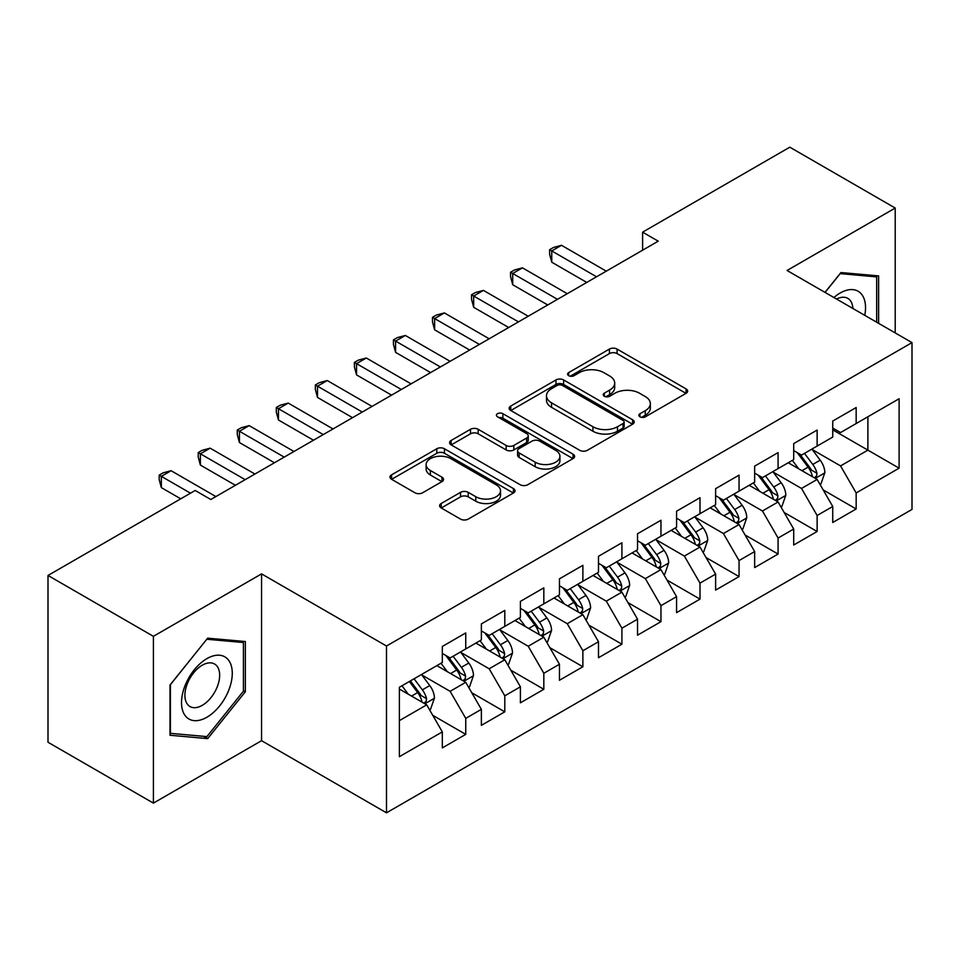 <?xml version="1.0" encoding="UTF-8"?>
<svg xmlns="http://www.w3.org/2000/svg" width="960" height="960" viewBox="0 0 960 960"><rect width="100%" height="100%" fill="white"/><g stroke="black" fill="none" stroke-linecap="round" stroke-linejoin="round"><path stroke-width="1.44" d="M639.984 416.832A3.792 2.196 0 0 0 645.348 416.832L686.064 393.324A5.424 3.132 0 0 0 687.66 391.116A5.424 3.132 0 0 0 686.064 388.908L617.088 349.08A5.424 3.132 0 0 0 609.42 349.08L568.704 372.588A3.792 2.196 0 0 0 567.6 374.136A3.792 2.196 0 0 0 568.704 375.684A3.792 2.196 0 0 0 574.068 375.684L579.336 372.648A17.34 10.008 0 0 1 603.864 372.648L609.612 375.96A17.34 10.008 0 0 1 614.7 383.04A17.34 10.008 0 0 1 609.612 390.12L604.344 393.168A3.792 2.196 0 0 0 603.24 394.716A3.792 2.196 0 0 0 604.344 396.264A3.792 2.196 0 0 0 609.708 396.264L614.976 393.216A17.34 10.008 0 0 1 639.504 393.216L645.252 396.54A17.34 10.008 0 0 1 650.34 403.62A17.34 10.008 0 0 1 645.252 410.7L639.984 413.736A3.792 2.196 0 0 0 638.88 415.284A3.792 2.196 0 0 0 639.984 416.832L639.984 413.736M441.192 503.508A5.424 3.132 0 0 0 439.608 505.728A5.424 3.132 0 0 0 441.192 507.936L460.548 519.108A5.424 3.132 0 0 0 468.204 519.108L513.432 493.008A5.424 3.132 0 0 0 515.016 490.788A5.424 3.132 0 0 0 513.432 488.58L444.444 448.752A5.424 3.132 0 0 0 436.788 448.752L391.56 474.864A5.424 3.132 0 0 0 389.976 477.072A5.424 3.132 0 0 0 391.56 479.28L414.936 492.78A5.424 3.132 0 0 0 422.604 492.78L441.96 481.608A5.424 3.132 0 0 0 443.544 479.4A5.424 3.132 0 0 0 441.96 477.18L430.368 470.496A14.496 8.376 0 0 1 426.12 464.568A14.496 8.376 0 0 1 435.072 456.84A14.496 8.376 0 0 1 450.864 458.652L496.272 484.872A14.496 8.376 0 0 1 500.52 490.788A14.496 8.376 0 0 1 491.58 498.528A14.496 8.376 0 0 1 475.776 496.704L468.204 492.336A5.424 3.132 0 0 0 460.548 492.336L441.192 503.508L441.192 507.936M153.408 636.324L153.408 803.124L261.564 740.688L261.564 573.876L153.408 636.324L48 575.46L195.192 490.476L210.804 499.5L658.224 241.176L642.612 232.164L642.612 250.2M261.564 573.876L386.496 646.008L912 342.612L912 509.412L386.496 812.82L386.496 646.008M895.212 332.916L895.212 208.044L787.068 270.48L912 342.612M895.212 208.044L789.804 147.18L642.612 232.164M579.72 450.3A5.424 3.132 0 0 0 587.388 450.3L632.604 424.2A5.424 3.132 0 0 0 634.2 421.98A5.424 3.132 0 0 0 632.604 419.772L563.628 379.944A5.424 3.132 0 0 0 555.96 379.944L510.744 406.056A5.424 3.132 0 0 0 509.16 408.264A5.424 3.132 0 0 0 510.744 410.472L579.72 450.3M499.044 417.66A3.792 2.196 0 0 1 502.884 418.188L502.884 413.688L573.024 454.176A5.424 3.132 0 0 1 574.608 456.384A5.424 3.132 0 0 1 573.024 458.604L527.796 484.704A5.424 3.132 0 0 1 520.128 484.704L451.152 444.876L451.152 440.46A5.424 3.132 0 0 0 449.568 442.668A5.424 3.132 0 0 0 451.152 444.876M451.152 440.46L470.508 429.288A5.424 3.132 0 0 1 478.176 429.288L506.148 445.44A5.424 3.132 0 0 0 513.816 445.44L526.644 438.024A5.424 3.132 0 0 0 528.24 435.804A5.424 3.132 0 0 0 526.644 433.596L497.52 416.784A3.792 2.196 0 0 1 496.416 415.236A3.792 2.196 0 0 1 498.756 413.208A3.792 2.196 0 0 1 502.884 413.688M832.74 429.852L867.888 450.132L867.888 416.772L899.112 398.736L856.164 423.54L856.164 407.532L832.74 421.056L832.74 437.064L817.128 446.076L817.128 430.068L793.704 443.592L793.704 459.6L778.08 468.612L778.08 452.616L754.656 466.14L754.656 482.136L739.044 491.16L739.044 475.152L715.62 488.676L715.62 504.684L699.996 513.696L699.996 497.688L676.572 511.224L676.572 527.22L660.96 536.244L660.96 520.236L637.536 533.76L637.536 549.768L621.912 558.78L621.912 542.772L598.488 556.296L598.488 572.304L582.876 581.316L582.876 565.32L559.452 578.844L559.452 594.84L543.828 603.864L543.828 587.856L520.404 601.38L520.404 617.388L504.792 626.4L504.792 610.392L481.368 623.916L481.368 639.924L465.744 648.948L465.744 632.94L442.32 646.464L442.32 662.472L399.384 687.264L399.384 756.684L442.32 731.892L426.708 704.844L399.384 689.064M899.112 398.736L899.112 468.168L856.164 492.96L840.552 465.912L812.244 449.568M823.176 489.924L856.164 508.968L856.164 492.96M856.164 508.968L832.74 522.492L832.74 506.484L817.128 515.508L801.516 488.448L773.208 472.116M784.14 512.46L817.128 531.504L817.128 515.508M817.128 531.504L793.704 545.028L793.704 529.032L778.08 538.044L762.468 510.996L734.16 494.652M745.092 534.996L778.08 554.052L778.08 538.044M778.08 554.052L754.656 567.576L754.656 551.568L739.044 560.58L723.432 533.532L695.124 517.188M706.056 557.544L739.044 576.588L739.044 560.58M739.044 576.588L715.62 590.112L715.62 574.104L699.996 583.128L684.384 556.08L656.076 539.736M667.008 580.08L699.996 599.124L699.996 583.128M699.996 599.124L676.572 612.648L676.572 596.652L660.96 605.664L645.348 578.616L617.04 562.272M627.972 602.628L660.96 621.672L660.96 605.664M660.96 621.672L637.536 635.196L637.536 619.188L621.912 628.2L606.3 601.152L577.992 584.82M588.924 625.164L621.912 644.208L621.912 628.2M621.912 644.208L598.488 657.732L598.488 641.736L582.876 650.748L567.264 623.7L538.956 607.356M549.888 647.7L582.876 666.756L582.876 650.748M582.876 666.756L559.452 680.28L559.452 664.272L543.828 673.284L528.216 646.236L499.908 629.892M510.84 670.248L543.828 689.292L543.828 673.284M543.828 689.292L520.404 702.816L520.404 686.808L504.792 695.832L489.18 668.784L460.872 652.44M471.804 692.784L504.792 711.828L504.792 695.832M504.792 711.828L481.368 725.352L481.368 709.356L465.744 718.368L450.132 691.32L421.824 674.976M432.756 715.32L465.744 734.376L465.744 718.368M465.744 734.376L442.32 747.9L442.32 731.892M442.32 653.448L450.132 657.96L465.744 648.948M399.384 720.624L426.708 704.844M481.368 630.912L489.18 635.412L504.792 626.4M450.132 691.32L465.744 682.308L436.86 665.628M481.368 709.356L465.744 682.308M520.404 608.364L528.216 612.876L543.828 603.864M489.18 668.784L504.792 659.76L475.896 643.08M520.404 686.808L504.792 659.76M559.452 585.828L567.264 590.34L582.876 581.316M528.216 646.236L543.828 637.224L514.944 620.544M559.452 664.272L543.828 637.224M598.488 563.292L606.3 567.792L621.912 558.78M567.264 623.7L582.876 614.676L553.98 597.996M598.488 641.736L582.876 614.676M637.536 540.744L645.348 545.256L660.96 536.244M606.3 601.152L621.912 592.14L593.028 575.46M637.536 619.188L621.912 592.14M676.572 518.208L684.384 522.72L699.996 513.696M645.348 578.616L660.96 569.604L632.064 552.924M676.572 596.652L660.96 569.604M715.62 495.66L723.432 500.172L739.044 491.16M684.384 556.08L699.996 547.056L671.112 530.376M715.62 574.104L699.996 547.056M754.656 473.124L762.468 477.636L778.08 468.612M723.432 533.532L739.044 524.52L710.148 507.84M754.656 551.568L739.044 524.52M793.704 450.588L801.516 455.088L817.128 446.076M762.468 510.996L778.08 501.972L749.196 485.292M793.704 529.032L778.08 501.972M832.74 428.04L840.552 432.552L856.164 423.54M801.516 488.448L817.128 479.436L788.232 462.756M832.74 506.484L817.128 479.436M48 575.46L48 742.26L153.408 803.124M261.564 740.688L386.496 812.82M840.552 465.912L867.888 450.132L899.112 468.168M878.616 323.34L878.616 275.904L840.948 272.544L825 292.38M245.352 691.752L245.352 641.52L207.684 638.16L170.004 685.02L170.004 735.252L207.684 738.624L245.352 691.752L243.408 690.624M641.508 417.372L645.252 415.212A17.34 10.008 0 0 0 650.34 408.12L650.34 403.62M614.7 383.04L614.7 387.552A17.34 10.008 0 0 1 609.612 394.632L605.868 396.792M685.992 393.372L617.088 353.592A5.424 3.132 0 0 0 609.42 353.592L570.228 376.224M632.532 424.236L563.628 384.456A5.424 3.132 0 0 0 555.96 384.456L510.816 410.52M623.028 423.528A3.792 2.196 0 0 0 624.144 421.98A3.792 2.196 0 0 0 623.028 420.432L562.476 385.476A3.792 2.196 0 0 0 557.112 385.476L551.556 388.68A17.34 10.008 0 0 0 546.48 395.76A17.34 10.008 0 0 0 551.556 402.84L592.944 426.744A17.34 10.008 0 0 0 617.472 426.744L623.028 423.528L623.028 428.04A3.792 2.196 0 0 0 624.144 426.492L624.144 421.98M546.48 395.76L546.48 400.272A17.34 10.008 0 0 0 551.556 407.352L551.556 402.84M623.028 428.04L617.472 431.244A17.34 10.008 0 0 1 592.944 431.244L551.556 407.352M451.224 444.924L470.508 433.788L470.508 429.288M528.24 435.804L528.24 440.316A5.424 3.132 0 0 1 526.644 442.536L513.816 449.94A5.424 3.132 0 0 1 506.148 449.94L478.176 433.788A5.424 3.132 0 0 0 470.508 433.788M502.884 418.188L572.952 458.64M535.176 462.192A14.496 8.376 0 0 0 550.98 464.004A14.496 8.376 0 0 0 559.92 456.276A14.496 8.376 0 0 0 555.672 450.36L539.676 441.12A5.424 3.132 0 0 0 532.008 441.12L519.18 448.536A5.424 3.132 0 0 0 517.584 450.744A5.424 3.132 0 0 0 519.18 452.952L535.176 462.192L535.176 466.704A14.496 8.376 0 0 0 550.98 468.516A14.496 8.376 0 0 0 559.92 460.788L559.92 456.276M517.584 450.744L517.584 455.256A5.424 3.132 0 0 0 519.18 457.464L519.18 452.952M535.176 466.704L519.18 457.464M500.52 490.788L500.52 495.3A14.496 8.376 0 0 1 491.58 503.028A14.496 8.376 0 0 1 475.776 501.216L468.204 496.848A5.424 3.132 0 0 0 460.548 496.848L441.264 507.984M426.12 464.568L426.12 469.08A14.496 8.376 0 0 0 430.368 474.996L430.368 470.496M441.888 481.656L430.368 474.996M513.36 493.044L444.444 453.264A5.424 3.132 0 0 0 436.788 453.264L391.632 479.328M203.7 736.32L207.684 738.624M820.02 484.44L820.956 483.9L824.856 472.632A14.628 8.448 -120 0 0 820.188 460.164L811.896 449.1M798.672 468.78L792.372 460.368M789.42 463.44L788.712 462.48M814.368 477.84L816.636 475.8L816.96 473.256A14.628 8.448 -120 0 0 812.772 464.448L804.48 453.384M799.74 454.068L809.988 467.748A7.452 4.308 60 0 1 811.344 470.004L816.96 473.256M797.172 452.58L808.08 467.16A14.628 8.448 60 0 1 812.268 475.956L812.568 476.808M596.544 276.792L551.76 250.944L561.516 245.304L606.3 271.164M586.776 282.432L551.76 262.212L551.76 250.944L549.612 249.696L553.512 247.452L561.516 245.304M551.76 262.212L549.612 254.208L549.612 249.696M780.972 506.976L781.908 506.436L785.82 495.168A14.628 8.448 -120 0 0 781.14 482.712L772.848 471.636M759.636 491.328L753.336 482.904M750.384 485.988L749.664 485.028M775.332 500.388L777.6 498.348L777.912 495.792A14.628 8.448 -120 0 0 773.724 486.996L765.432 475.92M760.704 476.616L770.94 490.284A7.452 4.308 60 0 1 772.296 492.552L777.912 495.792M758.124 475.128L769.044 489.696A14.628 8.448 60 0 1 773.232 498.504L773.532 499.344M741.936 529.524L742.872 528.984L746.772 517.704A14.628 8.448 -120 0 0 742.104 505.248L733.812 494.184M720.588 513.864L714.288 505.452M711.336 508.524L710.628 507.564M736.284 522.924L738.552 520.884L738.876 518.328A14.628 8.448 -120 0 0 734.688 509.532L726.396 498.468M721.656 499.152L731.904 512.832A7.452 4.308 60 0 1 733.26 515.088L738.876 518.328M719.088 497.664L729.996 512.244A14.628 8.448 60 0 1 734.184 521.04L734.484 521.88M557.496 299.34L512.712 273.48L522.48 267.852L567.264 293.7M547.74 304.968L512.712 284.748L512.712 273.48L510.564 272.244L514.476 269.988L522.48 267.852M512.712 284.748L510.564 276.744L510.564 272.244M518.46 321.876L473.676 296.028L483.432 290.388L528.216 316.236M508.692 327.516L473.676 307.296L473.676 296.028L471.528 294.78L475.428 292.524L483.432 290.388M473.676 307.296L471.528 299.292L471.528 294.78M864.756 315.336A35.892 20.724 120 0 0 862.14 294.984A35.892 20.724 120 0 0 833.916 297.528M852.888 308.484A24.576 14.184 120 0 0 850.584 300.948A24.576 14.184 120 0 0 847.824 298.38A24.576 14.184 120 0 0 836.544 299.052M840.084 273.612L876.672 276.912L876.672 322.212M874.248 275.52L876.672 276.912M825.072 292.428L840.168 273.66M184.92 715.284A35.892 20.724 120 0 0 219.588 705.984A35.892 20.724 120 0 0 228.876 660.6A35.892 20.724 120 0 0 194.208 669.888A35.892 20.724 120 0 0 184.92 715.284M187.236 703.992A24.576 14.184 120 0 0 189.996 706.548A24.576 14.184 120 0 0 212.856 695.076A24.576 14.184 120 0 0 217.332 666.552A24.576 14.184 120 0 0 214.56 663.996A24.576 14.184 120 0 0 191.7 675.456A24.576 14.184 120 0 0 187.236 703.992M206.904 639.264L243.408 642.528L243.408 691.2L206.904 736.608L170.4 733.344L170.4 684.672L206.82 639.216M240.984 641.124L243.408 642.528M702.888 552.06L703.824 551.52L707.736 540.252A14.628 8.448 -120 0 0 703.056 527.796L694.764 516.72M681.552 536.412L675.252 527.988M672.3 531.06L671.58 530.112M697.248 545.472L699.516 543.432L699.828 540.876A14.628 8.448 -120 0 0 695.64 532.08L687.348 521.004M682.62 521.688L692.856 535.368A7.452 4.308 60 0 1 694.212 537.636L699.828 540.876M680.04 520.212L690.96 534.78A14.628 8.448 60 0 1 695.148 543.576L695.448 544.428M663.852 574.608L664.788 574.068L668.688 562.788A14.628 8.448 -120 0 0 664.02 550.332L655.728 539.256M642.504 558.948L636.204 550.536M633.252 553.608L632.544 552.648M658.2 568.008L660.468 565.968L660.792 563.412A14.628 8.448 -120 0 0 656.604 554.616L648.312 543.54M643.572 544.236L653.82 557.904A7.452 4.308 60 0 1 655.176 560.172L660.792 563.412M641.004 542.748L651.912 557.316A14.628 8.448 60 0 1 656.1 566.124L656.4 566.964M479.412 344.412L434.628 318.564L444.396 312.924L489.18 338.784M469.656 350.052L434.628 329.832L434.628 318.564L432.48 317.328L436.392 315.072L444.396 312.924M434.628 329.832L432.48 321.828L432.48 317.328M440.376 366.96L395.592 341.1L405.348 335.472L450.132 361.32M430.608 372.588L395.592 352.368L395.592 341.1L393.444 339.864L397.344 337.608L405.348 335.472M395.592 352.368L393.444 344.376L393.444 339.864M624.804 597.144L625.74 596.604L629.652 585.336A14.628 8.448 -120 0 0 624.972 572.868L616.68 561.804M603.468 581.484L597.168 573.072M594.216 576.144L593.496 575.184M619.164 590.544L621.432 588.504L621.744 585.96A14.628 8.448 -120 0 0 617.556 577.152L609.264 566.088M604.536 566.772L614.772 580.452A7.452 4.308 60 0 1 616.128 582.708L621.744 585.96M601.956 565.284L612.876 579.864A14.628 8.448 60 0 1 617.064 588.66L617.364 589.512M401.328 389.496L356.544 363.648L366.312 358.008L411.096 383.868M391.572 395.136L356.544 374.916L356.544 363.648L354.396 362.4L358.308 360.156L366.312 358.008M356.544 374.916L354.396 366.912L354.396 362.4M585.768 619.68L586.704 619.14L590.604 607.872A14.628 8.448 -120 0 0 585.936 595.416L577.644 584.34M564.42 604.032L558.12 595.608M555.168 598.692L554.46 597.732M580.116 613.092L582.384 611.052L582.708 608.496A14.628 8.448 -120 0 0 578.52 599.7L570.228 588.624M565.488 589.32L575.736 602.988A7.452 4.308 60 0 1 577.092 605.256L582.708 608.496M562.92 587.832L573.828 602.4A14.628 8.448 60 0 1 578.016 611.196L578.316 612.048M362.292 412.044L317.508 386.184L327.264 380.544L372.048 406.404M352.524 417.672L317.508 397.452L317.508 386.184L315.36 384.948L319.26 382.692L327.264 380.544M317.508 397.452L315.36 389.448L315.36 384.948M546.72 642.228L547.656 641.688L551.568 630.408A14.628 8.448 -120 0 0 546.888 617.952L538.596 606.888M525.384 626.568L519.084 618.156M516.132 621.228L515.412 620.268M541.08 635.628L543.348 633.588L543.66 631.032A14.628 8.448 -120 0 0 539.472 622.236L531.18 611.16M526.452 611.856L536.688 625.524A7.452 4.308 60 0 1 538.044 627.792L543.66 631.032M523.872 610.368L534.792 624.936A14.628 8.448 60 0 1 538.98 633.744L539.28 634.584M323.244 434.58L278.46 408.72L288.228 403.092L333.012 428.94M313.488 440.22L278.46 420L278.46 408.72L276.312 407.484L280.224 405.228L288.228 403.092M278.46 420L276.312 411.996L276.312 407.484M507.684 664.764L508.62 664.224L512.52 652.956A14.628 8.448 -120 0 0 507.852 640.5L499.56 629.424M486.336 649.104L480.036 640.692M477.084 643.764L476.376 642.816M502.032 658.176L504.3 656.136L504.624 653.58A14.628 8.448 -120 0 0 500.436 644.772L492.144 633.708M487.404 634.392L497.652 648.072A7.452 4.308 60 0 1 499.008 650.34L504.624 653.58M484.836 632.916L495.744 647.484A14.628 8.448 60 0 1 499.932 656.28L500.232 657.132M284.208 457.116L239.424 431.268L249.18 425.628L293.964 451.488M274.44 462.756L239.424 442.536L239.424 431.268L237.276 430.032L241.176 427.776L249.18 425.628M239.424 442.536L237.276 434.532L237.276 430.032M468.636 687.312L469.572 686.772L473.484 675.492A14.628 8.448 -120 0 0 468.804 663.036L460.512 651.96M447.3 671.652L441 663.24M438.048 666.312L437.328 665.352M462.996 680.712L465.264 678.672L465.576 676.116A14.628 8.448 -120 0 0 461.388 667.32L453.096 656.244M448.368 656.94L458.604 670.608A7.452 4.308 60 0 1 459.96 672.876L465.576 676.116M445.788 655.452L456.708 670.02A14.628 8.448 60 0 1 460.896 678.828L461.196 679.668M245.16 479.664L200.376 453.804L210.144 448.176L254.928 474.024M235.404 485.292L200.376 465.072L200.376 453.804L198.228 452.568L202.14 450.312L210.144 448.176M200.376 465.072L198.228 457.08L198.228 452.568M429.6 709.848L430.536 709.308L434.436 698.04A14.628 8.448 -120 0 0 429.768 685.572L421.476 674.508M408.252 694.188L401.952 685.776M423.948 703.248L426.216 701.208L426.54 698.664A14.628 8.448 -120 0 0 422.352 689.856L414.06 678.792M410.388 680.904L419.568 693.156A7.452 4.308 60 0 1 420.924 695.412L426.54 698.664M409.368 681.492L417.66 692.568A14.628 8.448 60 0 1 421.848 701.364L422.148 702.216M190.5 493.188L161.34 476.352L171.096 470.712L215.88 496.572M180.744 498.816L161.34 487.62L161.34 476.352L159.192 475.104L163.092 472.848L171.096 470.712M161.34 487.62L159.192 479.616L159.192 475.104M645.252 415.212L645.252 410.7M604.344 396.264L604.344 393.168M609.612 394.632L609.612 390.12M568.704 375.684L568.704 372.588M609.42 353.592L609.42 349.08M617.088 353.592L617.088 349.08M686.064 393.324L686.064 388.908M510.744 410.472L510.744 406.056M555.96 384.456L555.96 379.944M563.628 384.456L563.628 379.944M632.604 424.2L632.604 419.772M592.944 431.244L592.944 426.744M617.472 431.244L617.472 426.744M478.176 433.788L478.176 429.288M506.148 449.94L506.148 445.44M513.816 449.94L513.816 445.44M526.644 442.536L526.644 438.024M573.024 458.604L573.024 454.176M460.548 496.848L460.548 492.336M468.204 496.848L468.204 492.336M475.776 501.216L475.776 496.704M441.96 481.608L441.96 477.18M391.56 479.28L391.56 474.864M436.788 453.264L436.788 448.752M444.444 453.264L444.444 448.752M513.432 493.008L513.432 488.58M815.292 478.38L824.76 472.908M812.772 464.448L820.188 460.164M801.972 470.688L808.08 467.16M776.256 500.916L785.724 495.456M773.724 486.996L781.14 482.712M762.924 493.224L769.044 489.696M737.208 523.464L746.676 517.992M734.688 509.532L742.104 505.248M723.888 515.772L729.996 512.244M698.172 546L707.64 540.528M695.64 532.08L703.056 527.796M684.84 538.308L690.96 534.78M659.124 568.536L668.592 563.076M656.604 554.616L664.02 550.332M645.804 560.844L651.912 557.316M620.088 591.084L629.556 585.612M617.556 577.152L624.972 572.868M606.756 583.392L612.876 579.864M581.04 613.62L590.508 608.16M578.52 599.7L585.936 595.416M567.72 605.928L573.828 602.4M542.004 636.168L551.472 630.696M539.472 622.236L546.888 617.952M528.672 628.476L534.792 624.936M502.956 658.704L512.424 653.232M500.436 644.772L507.852 640.5M489.636 651.012L495.744 647.484M463.92 681.24L473.388 675.78M461.388 667.32L468.804 663.036M450.588 673.548L456.708 670.02M424.872 703.788L434.34 698.316M422.352 689.856L429.768 685.572M411.552 696.096L417.66 692.568"/></g></svg>
